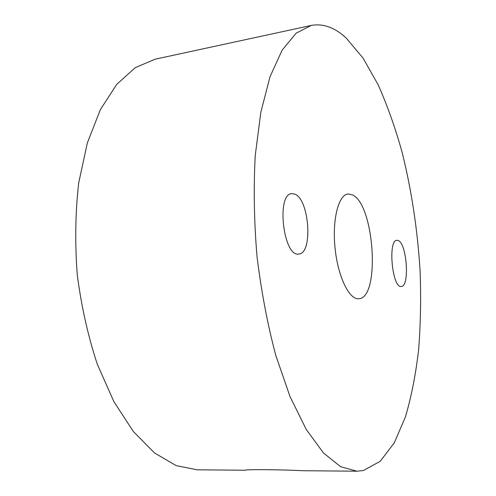 <?xml version="1.0" encoding="UTF-8"?>
<svg xmlns="http://www.w3.org/2000/svg" width="496" height="496" viewBox="0 0 496 496"><rect width="100%" height="100%" fill="white"/><g stroke="black" fill="none" stroke-linecap="round" stroke-linejoin="round"><path stroke-width="0.74" d="M311.271 25.439L155.186 59.191L135.365 67.58L116.746 84.357L100.384 109.616L87.37 142.848L78.715 182.826C75.342 212.251 74.853 242.86 77.252 274.654C81.35 306.268 88.04 336.139 97.315 364.269L113.9 401.661L133.387 431.563L154.535 452.972L176.173 465.626L197.284 469.817L245.539 470.233C244.069 469.272 281.034 469.569 303.013 470.729L356.965 471.2L363.394 470.543L380.252 461.286L394.376 442.668L405.517 416.646C411.463 396.329 415.846 373.916 418.655 349.42C420.608 324.173 421.092 298.133 420.112 271.306C417.632 230.485 411.674 190.985 402.256 152.805C395.417 128.222 387.407 105.598 378.225 84.934L363.047 58.063L346.177 38.037C334.819 27.478 323.181 23.281 311.271 25.439L296.149 33.176L282.137 50.152L270.072 76.62L260.846 112.146L255.248 155.471C253.493 187.593 254.07 221.185 256.984 256.227C261.243 291.133 267.493 324.136 275.726 355.241L289.999 396.527L306.243 429.443L323.423 452.91L340.591 466.693L356.965 471.2M398.195 240.529C406.925 243.431 409.888 286.713 401.283 286.465C392.249 288.542 387.643 239.872 396.905 240.293L398.195 240.529M352.42 194.866C374.468 204.327 380.506 298.48 358.72 298.716C349.252 299.857 337.931 276.774 335.067 248.223C332.078 219.685 338.483 194.785 347.981 193.979L352.42 194.866M294.86 194.141C309.423 199.411 313.106 253.754 298.809 254.02C283.408 257.498 275.974 193.868 291.791 193.632L294.86 194.141"/></g></svg>
